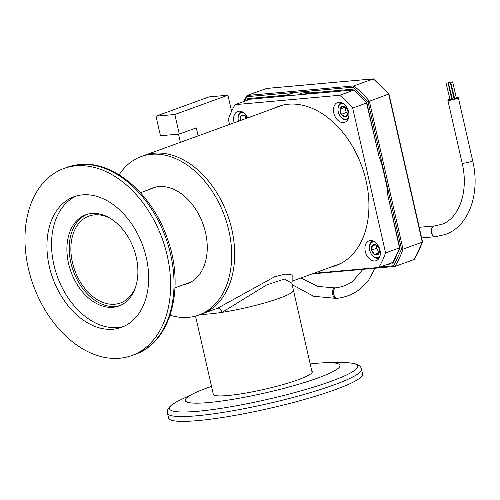 <?xml version="1.0" encoding="UTF-8"?>
<svg xmlns="http://www.w3.org/2000/svg" width="500" height="500" viewBox="0 0 500 500"><rect width="100%" height="100%" fill="white"/><g stroke="black" fill="none" stroke-linecap="round" stroke-linejoin="round"><path stroke-width="0.75" d="M310.844 92.125A89.419 61.588 -110 0 0 307.444 92.3A89.419 61.588 -110 0 0 299.938 93.637L299.869 94.7M285.306 96.006A92.419 63.65 70 0 1 285.938 95.681L286.806 95.106A92.419 63.65 70 0 1 288.744 94.35A92.419 63.65 70 0 1 297.55 92.15L302.475 91.706A92.419 63.65 70 0 1 314.106 92.662L317.769 93.162L353.512 89.956M353.681 89.938L366.538 102.806L379.062 156.662A92.419 63.65 70 0 1 383.994 172.025L385.544 178.85A92.419 63.65 70 0 1 387.65 194.462L399.588 248.275M244.213 101.35L246.806 96.7L247.019 95.494L266.613 88.456M302.475 91.706L353.219 87.156L353.938 85.906L373.375 78.863L388.956 94.006M353.219 87.156L368.031 101.75L388.65 94.069L422.294 242.15A120.75 83.162 70 0 1 414.263 259.431L422.55 241.962M385.569 180.55L385.85 180.444A1.069 0.737 70 0 1 385.619 180.781M385.544 178.85L401.512 249.125L402.987 249.163L422.294 242.15M401.512 249.125L393.794 265.738L394.956 266.444L414.263 259.431M384.544 176.044A4.7 3.237 -110 0 0 384.762 176.181L385.019 176.337M243.512 101.606L247.019 95.494L353.938 85.906A120.75 83.162 70 0 1 369.344 101.081L402.987 249.163A120.75 83.162 70 0 1 394.956 266.444L312.169 273.888M284.788 96.1L248.794 99.344L247.763 98.612L286.806 95.106M304.206 94.312L305.65 93.763L315.356 92.894M246.706 100.444L247.763 98.612M353.806 89.913L366.775 102.581L379.062 156.662M387.65 194.462L399.938 248.55L399.844 248.006L392.837 263.825L393.05 262.625M305.65 93.763A1.013 0.7 70 0 1 304.694 92.631M343.237 103.494A8.194 5.644 -110 0 0 338.088 110.806A8.194 5.644 -110 0 0 338.281 111.894A8.194 5.644 -110 0 0 339.837 115.619A8.194 5.644 -110 0 0 348.5 117.906M338.088 110.806L338.056 110.519A9.106 6.275 70 0 1 341.506 102.6M347.825 111.037A5.475 3.775 -110 0 0 346.788 108.55A5.475 3.775 -110 0 0 346.712 108.438A5.475 3.775 -110 0 0 342.8 106.088A5.475 3.775 -110 0 0 340.094 109.031A5.475 3.775 -110 0 0 341.294 114.331A5.475 3.775 -110 0 0 345.206 116.681A5.475 3.775 -110 0 0 347.919 113.731A5.475 3.775 -110 0 0 347.956 111.769A5.475 3.775 -110 0 0 347.825 111.037M346.794 108.562L342.8 106.088L340.094 109.031L341.294 114.331L345.206 116.681L347.919 113.731L347.944 111.669M347.731 119.719L347.744 119.712A9.106 6.275 70 0 1 347.731 119.719A9.106 6.275 70 0 1 339.994 115.869L339.837 115.619M345.163 107.025L346.144 112.569L347.925 113.637M344.938 107.269L340.094 109.031M346.144 112.569L341.294 114.331M243.363 112.456A8.194 5.644 -110 0 0 242.3 112.419A8.194 5.644 -110 0 0 238.188 119.769A8.194 5.644 -110 0 0 238.475 121.225M238.188 119.769L238.15 119.475A9.106 6.275 70 0 1 241.612 111.556A9.106 6.275 70 0 1 241.619 111.556L241.619 111.556M247.206 118.056A5.475 3.775 -110 0 0 246.887 117.513A5.475 3.775 -110 0 0 244.975 115.588A5.475 3.775 -110 0 0 242.9 115.05A5.475 3.775 -110 0 0 241.15 115.925A5.475 3.775 -110 0 0 240.256 120.575M246.95 117.613L244.975 115.588L241.15 115.925L240.281 120.688M245.637 116.137L245.15 118.8M374.706 241.856A8.194 5.644 -110 0 0 373.638 241.819A8.194 5.644 -110 0 0 369.525 249.169A8.194 5.644 -110 0 0 371.275 253.981A8.194 5.644 -110 0 0 377.238 257.669A8.194 5.644 -110 0 0 379.919 256.288M379.162 258.081A9.106 6.275 70 0 1 378.062 258.325A9.106 6.275 70 0 1 371.431 254.225L371.275 253.981M376.644 255.037A5.475 3.775 -110 0 0 378.394 254.156A5.475 3.775 -110 0 0 379.394 250.131A5.475 3.775 -110 0 0 379.263 249.4A5.475 3.775 -110 0 0 378.225 246.912A5.475 3.775 -110 0 0 376.306 244.988A5.475 3.775 -110 0 0 372.488 245.331A5.475 3.775 -110 0 0 371.619 250.087A5.475 3.775 -110 0 0 374.569 254.5A5.475 3.775 -110 0 0 376.644 255.037M378.288 247.013L376.306 244.988L372.488 245.331L371.619 250.087L374.569 254.5L378.394 254.156L379.387 250.094M369.525 249.169L369.487 248.875A9.106 6.275 70 0 1 372.95 240.956A9.106 6.275 70 0 1 372.969 240.95L372.95 240.956M376.975 245.538L376.463 248.325L379.15 252.338M376.825 243.756L372.488 245.331M376.463 248.325L371.619 250.087M378.95 252.913L374.569 254.5M247.719 117.869A10.537 7.262 -110 0 0 237.712 111.463A10.537 7.262 -110 0 0 233.95 122.031A10.537 7.262 -110 0 0 234.144 122.8M379.981 250.094A10.537 7.262 -110 0 0 369.025 240.844A10.537 7.262 -110 0 0 365.269 251.412A10.537 7.262 -110 0 0 376.225 260.663A10.537 7.262 -110 0 0 379.981 250.094M348.556 111.756A10.537 7.262 -110 0 0 337.594 102.506A10.537 7.262 -110 0 0 333.837 113.075A10.537 7.262 -110 0 0 344.794 122.319A10.537 7.262 -110 0 0 348.556 111.756M330.869 267.094A84.663 58.306 -110 0 0 335.869 265.637A84.663 58.306 -110 0 0 366.069 180.763A84.663 58.306 -110 0 0 278.062 106.487A84.663 58.306 -110 0 0 273.294 108.581M279.45 106.013A84.663 58.306 -110 0 0 276.05 107.575M313.788 273.3L378.825 267.469A116.369 80.144 -110 0 0 385.588 252.919L352.675 108.056A116.369 80.144 -110 0 0 339.706 95.275L235.106 104.656A116.369 80.144 -110 0 0 228.35 119.206L229.544 124.469M235.106 104.656L250.037 99.231M353.762 90.169L339.706 95.275M352.675 108.056L366.581 103.006M378.825 267.469L393.113 262.275M399.494 247.869L385.588 252.919M284.969 96.037L317.156 93.15M382.144 165.487L386.681 185.45M333.625 266.094A84.663 58.306 -110 0 0 337.238 265.113M170.113 315.219A84.325 58.075 -110 0 0 198.762 315.081L201.75 313.994A84.325 58.075 -110 0 0 231.831 229.456A84.325 58.075 -110 0 0 144.175 155.475A84.325 58.075 70 0 1 231.831 229.456A84.325 58.075 70 0 1 201.75 313.994L217.675 308.2L274.519 276.806L285.219 274.1L292.175 274.975L292.125 281.019M341.425 263.131A84.325 58.075 70 0 1 338.512 264.319L292.025 281.206M312.119 372.456L293.425 290.181A50.594 6.581 167.2 0 1 222.162 312.331A50.594 6.581 167.2 0 1 200.912 314.3A50.594 6.581 167.2 0 0 279.413 298.225A50.594 6.581 167.2 0 0 293.425 290.181L291.831 283.169L284.363 279.037L266.6 284.956L222.162 312.331A5.731 2.769 -110.8 0 0 217.675 308.2M198.762 315.081A84.325 58.075 -110 0 0 228.837 230.544A84.325 58.075 -110 0 0 141.188 156.562L280.938 105.8A84.325 58.075 70 0 1 283.931 104.844M183.456 284.75A50.931 35.075 -110 0 0 187.362 283.694A50.931 35.075 -110 0 0 205.531 232.631A50.931 35.075 -110 0 0 152.587 187.95A50.931 35.075 -110 0 0 148.912 189.644M141.188 156.562A84.325 58.075 -110 0 0 119.125 174.838M310.188 363.963A79.312 10.319 167.2 0 1 316.663 363.294A79.312 10.319 167.2 0 1 328.919 362.675A79.312 10.319 167.2 0 1 310.631 380.506A79.312 10.319 167.2 0 1 208.562 402.556A79.312 10.319 167.2 0 1 194.069 393.312A79.312 10.319 167.2 0 1 211.519 386.381M362.606 373.925A99.5 12.95 167.2 0 1 304.581 399.419A99.5 12.95 167.2 0 1 197.769 420.6A99.5 12.95 167.2 0 1 168.55 418.013L167.456 413.2A99.5 12.95 167.2 0 0 196.675 415.788A99.5 12.95 167.2 0 0 303.488 394.606A99.5 12.95 167.2 0 0 361.512 369.113L362.606 373.925M311.781 370.969A50.931 6.625 167.2 0 1 312.281 371.637A50.931 6.625 167.2 0 1 282.581 384.688A50.931 6.625 167.2 0 1 227.906 395.531A50.931 6.625 167.2 0 1 212.95 394.206A50.931 6.625 167.2 0 1 213.106 393.387M119.656 358.244A99.5 68.531 -110 0 0 131.769 355.562A99.5 68.531 -110 0 0 165.012 247.162A99.5 68.531 -110 0 0 75.944 165.831A99.5 68.531 -110 0 0 63.831 168.512A99.5 68.531 -110 0 0 30.587 276.913A99.5 68.531 -110 0 0 119.656 358.244M82.537 194.856A69.481 47.856 -110 0 0 74.075 196.731A69.481 47.856 -110 0 0 50.862 272.425A69.481 47.856 -110 0 0 113.062 329.219A69.481 47.856 -110 0 0 121.519 327.344A69.481 47.856 -110 0 0 144.731 251.65A69.481 47.856 -110 0 0 82.537 194.856M76.406 195.981A69.481 47.856 -110 0 0 55.975 272.45A69.481 47.856 -110 0 0 117.656 327.55A69.481 47.856 -110 0 0 123.787 326.425M91.744 213.469A48.506 33.406 -110 0 0 85.838 214.775A48.506 33.406 -110 0 0 69.631 267.619A48.506 33.406 -110 0 0 113.05 307.262A48.506 33.406 -110 0 0 118.956 305.956A48.506 33.406 -110 0 0 135.156 253.119A48.506 33.406 -110 0 0 91.744 213.469M86.994 214.394A48.506 33.406 -110 0 0 72.188 267.631A48.506 33.406 -110 0 0 115.35 306.425A48.506 33.406 -110 0 0 120.094 305.506M111.013 218.8A46.212 31.825 -110 0 0 94.544 214.856A46.212 31.825 -110 0 0 88.919 216.1A46.212 31.825 -110 0 0 73.481 266.438A46.212 31.825 -110 0 0 114.844 304.212A46.212 31.825 -110 0 0 120.469 302.962A46.212 31.825 -110 0 0 135.681 286.712M450.112 82.713L448.431 83.188L450.112 82.713M448.431 83.188L452.438 99.519L454.113 99.044L450.406 82.744M447.781 82.925L446.1 83.4L447.781 82.925M446.1 83.4L450.106 99.731L451.781 99.256L448.075 82.95M452.388 81.888L450.706 82.362L452.388 81.888M450.706 82.362L454.712 98.694L456.388 98.219L452.681 81.912M450.056 82.1L448.375 82.569L450.056 82.1M449.688 99.175A5.394 0.7 -12.8 0 0 447.831 100.156A5.394 0.7 -12.8 0 0 449.419 100.3A5.394 0.7 -12.8 0 0 455.213 99.15A5.394 0.7 -12.8 0 0 458.356 97.769A5.394 0.7 -12.8 0 0 456.775 97.625A5.394 0.7 -12.8 0 0 456.262 97.681M453.988 98.5L450.35 82.125M180.369 142.331L178.5 134.131M198.125 135.881L196.306 127.881L179.294 134.056L160.456 135.75L156.012 116.181L209.106 96.894L227.944 95.206L231.606 111.319M179.294 134.056L174.85 114.494L227.944 95.206M156.012 116.181L174.85 114.494M285.837 95.956A92.419 63.65 70 0 1 290.369 93.8M266.325 88.481L373.25 78.894A120.75 83.162 70 0 1 388.65 94.069M246.806 96.7L297.55 92.15M368.031 101.75L383.994 172.025M393.794 265.738L380.238 266.956M314.106 92.662L353.156 89.156M392.837 263.825L387.537 264.306M392.906 262.638L391.875 262.725M248.694 99.725A116.706 80.375 70 0 1 248.919 99.331M328.919 362.675L344.306 362.738A96.5 12.556 167.2 0 1 322.05 384.431A96.5 12.556 167.2 0 1 197.862 411.262A96.5 12.556 167.2 0 1 180.219 400.019C168.031 405.6 166.675 410.481 167.456 413.2M67.219 167.281L79.862 164.481C113.444 160.744 151.625 193.406 166.856 237.169C185.588 286.294 171.35 342.362 135.162 354.331A99.5 68.531 -110 0 0 168.4 245.931A99.5 68.531 -110 0 0 79.331 164.6A99.5 68.531 -110 0 0 67.219 167.281L63.831 168.512M419.237 227.3L434.625 225.919A5.394 3.85 84.9 0 0 433.925 226.075A5.394 3.85 84.9 0 0 431.431 232.631A5.394 3.85 84.9 0 0 435.588 236.669L445.163 234.55C469.156 226.312 480.5 193.188 472.644 160.65L458.356 97.769M434.625 225.919L441.481 224.406C458.731 219.025 469.081 191.806 462.119 163.044A5.394 0.7 -12.8 0 0 463.706 163.181A5.394 0.7 -12.8 0 0 471.15 161.513A5.394 0.7 -12.8 0 0 472.644 160.65M300.919 277.975L317.869 286.438L334.981 287.9A5.312 3.156 82.8 0 0 334.487 288.031A5.312 3.156 82.8 0 0 332.581 293.994A5.312 3.156 82.8 0 0 336.319 298.438L337.4 298.3A5.312 3.156 82.8 0 1 333.738 294.256A5.312 3.156 82.8 0 1 335.112 288.15A5.312 3.156 82.8 0 1 335.562 287.9A5.312 3.156 82.8 0 1 336.062 287.762C342.362 286.944 347.912 284.781 352.7 281.294L362.969 269.331M266.462 88.45L373.375 78.863M388.956 94.019L422.55 241.881M399.588 248.194L392.781 262.844M292.269 280.812L291.831 283.169M344.306 362.738C357.713 362.5 361.044 366.319 361.512 369.113M194.069 393.312L180.219 400.019M135.162 354.331L131.769 355.562M174.988 287.825L191.031 282M140.444 192.719L156.488 186.887M213.444 394.875L195.55 316.094M448.375 82.569L448.5 83.119M421.65 237.919L435.588 236.669M462.119 163.044L447.831 100.156M292.175 284.669L313.637 296.262L336.319 298.438M375.087 268.244L368.512 280.387L358.963 289.869C352.638 294.456 345.45 297.269 337.4 298.3M334.981 287.9L336.062 287.762"/></g></svg>
